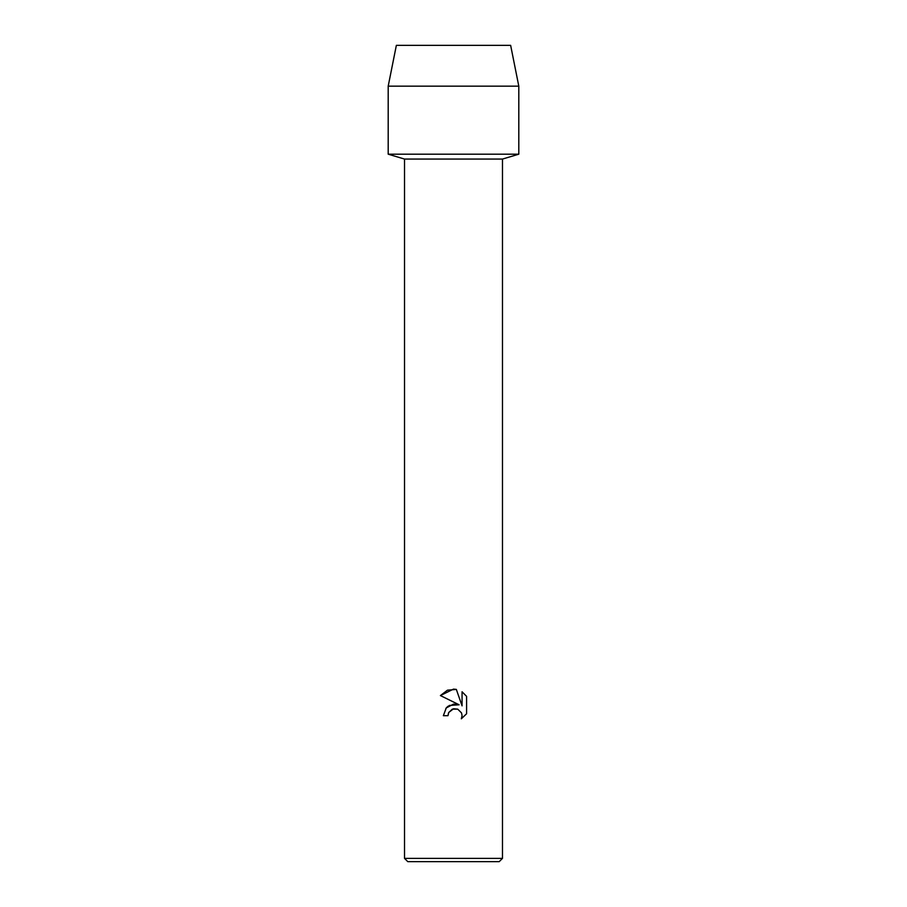 <?xml version="1.0" encoding="UTF-8"?>
<svg xmlns="http://www.w3.org/2000/svg" width="907" height="907" viewBox="0 0 907 907"><rect width="100%" height="100%" fill="white"/><g stroke="black" fill="none" stroke-linecap="round" stroke-linejoin="round"><path stroke-width="1.36" d="M510.641 45.35L396.359 45.35L510.641 45.35L518.804 86.165L518.804 154.19L453.5 154.19L518.804 154.19L502.478 159.065L502.478 858.385L404.522 858.385L407.787 861.65L499.213 861.65L502.478 858.385M404.522 858.385L404.522 159.065L502.478 159.065M447.99 715.691L443.364 715.691L446.233 707.97L453.5 704.104L459.112 704.784L440.405 695.567L453.5 689.105L456.346 689.411L462.06 705.873L462.06 691.769L466.595 696.361L466.595 713.752L461.334 718.798L462.071 715.646L461.538 712.947L457.729 709.138L453.5 708.775L448.738 712.494L447.99 715.691L448.466 713.106M448.738 712.494L452.344 709.138L457.729 709.138L461.538 712.947L462.071 715.646L461.334 718.798L466.595 713.752M459.112 704.784L449.362 705.453M448.375 706.054L447.321 706.87M446.913 707.245L445.87 708.401M466.595 696.361L462.06 691.769M456.346 689.411L447.446 690.182L440.405 695.567M396.359 45.35L388.196 86.165L388.196 154.19L453.5 154.19L388.196 154.19L404.522 159.065M388.196 86.165L518.804 86.165"/></g></svg>
